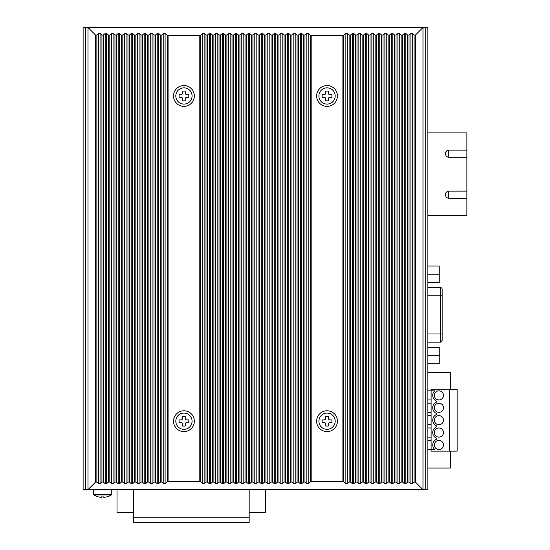 <?xml version="1.0" encoding="UTF-8"?>
<svg xmlns="http://www.w3.org/2000/svg" width="550" height="550" viewBox="0 0 550 550"><rect width="100%" height="100%" fill="white"/><g stroke="black" fill="none" stroke-linecap="round" stroke-linejoin="round"><path stroke-width="0.82" d="M95.439 34.946L95.439 482.206L87.993 489.651L83.112 489.651L83.112 27.5L87.993 27.5L87.993 489.651L427.859 489.651L427.859 27.5L87.993 27.5L95.439 34.946L96.876 35.001L98.684 33.495L100.066 33.495L101.936 35.056L101.936 482.096L103.317 482.096L103.317 35.056L101.936 35.056M320.698 489.651L316.14 489.651M312.242 489.651L307.684 489.651M303.786 489.651L299.228 489.651M295.329 489.651L290.771 489.651M286.873 489.651L282.315 489.651M278.417 489.651L273.859 489.651M427.859 489.651L427.859 363.694L439.244 363.694L439.244 355.527L427.859 355.527M439.244 355.527L439.244 347.359L427.859 347.359L427.859 342.121L440.543 342.121L442.166 340.491L442.166 289.252A1.629 1.629 0 0 0 440.543 287.629L427.859 287.629L427.859 282.391L439.244 282.391L439.244 274.216L427.859 274.216M442.166 299.131L442.166 295.756L440.543 295.756L440.543 287.629M466.888 198.275L448.999 198.275A3.575 3.575 0 0 1 445.418 194.7A3.575 3.575 0 0 1 448.999 191.125L466.888 191.125L466.888 215.518L427.859 215.518L427.859 266.049L439.244 266.049L439.244 274.216M448.346 198.22L448.346 191.18M448.346 157.238L448.346 150.205M466.888 191.125L466.888 157.3L448.999 157.3A3.575 3.575 0 0 1 445.418 153.725A3.575 3.575 0 0 1 448.999 150.143L466.888 150.143L466.888 132.907L427.859 132.907L427.859 27.5M466.888 150.143L466.888 157.3M249.178 517.749L133.526 517.749L133.526 522.5L249.178 522.5L249.178 489.651M133.526 517.749L133.526 489.651M265.698 489.651L265.698 512.421L249.178 512.421M133.526 512.421L117.006 512.421L117.006 489.651M438.914 390.83A4.551 4.551 0 0 0 434.362 395.381A4.551 4.551 0 0 0 438.914 399.939A4.551 4.551 0 0 0 443.472 395.381A4.551 4.551 0 0 0 438.914 390.83M438.914 403.219A4.551 4.551 0 0 0 434.362 407.777A4.551 4.551 0 0 0 438.914 412.328A4.551 4.551 0 0 0 443.472 407.777A4.551 4.551 0 0 0 438.914 403.219M438.914 415.614A4.551 4.551 0 0 0 434.362 420.166A4.551 4.551 0 0 0 438.914 424.717A4.551 4.551 0 0 0 443.472 420.166A4.551 4.551 0 0 0 438.914 415.614M438.914 428.003A4.551 4.551 0 0 0 434.362 432.554A4.551 4.551 0 0 0 438.914 437.112A4.551 4.551 0 0 0 443.472 432.554A4.551 4.551 0 0 0 438.914 428.003M438.914 440.399A4.551 4.551 0 0 0 434.362 444.95A4.551 4.551 0 0 0 438.914 449.501A4.551 4.551 0 0 0 443.472 444.95A4.551 4.551 0 0 0 438.914 440.399M449.322 451.144L449.322 389.187L457.126 389.187L457.126 451.144L431.111 451.144L431.111 449.501L427.859 449.501M427.859 390.83L431.111 390.83L431.111 449.501L434.741 449.501A6.181 6.181 0 0 1 436.315 439.347L436.315 438.164A6.181 6.181 0 0 1 436.315 426.951L436.315 425.769A6.181 6.181 0 0 1 436.315 414.562L436.315 413.38A6.181 6.181 0 0 1 436.315 402.167L436.315 400.991A6.181 6.181 0 0 1 434.741 390.83L431.111 390.83L431.111 389.187L449.322 389.187M450.622 451.144L450.622 468.057L427.859 468.057M431.111 399.939L427.859 399.939M431.111 440.399L427.859 440.399M431.111 428.003L427.859 428.003M431.111 437.112L427.859 437.112M431.111 412.328L427.859 412.328M427.859 403.219L431.111 403.219M431.111 415.614L427.859 415.614M431.111 424.717L427.859 424.717M427.859 372.274L450.622 372.274L450.622 389.187M337.446 95.961A10.409 10.409 0 0 1 327.037 106.37A10.409 10.409 0 0 1 316.628 95.961A10.409 10.409 0 0 1 327.037 85.552A10.409 10.409 0 0 1 337.446 95.961M183.934 85.552A10.409 10.409 0 0 1 194.343 95.961A10.409 10.409 0 0 1 183.934 106.37A10.409 10.409 0 0 1 173.525 95.961A10.409 10.409 0 0 1 183.934 85.552M194.343 421.19A10.409 10.409 0 0 1 183.934 431.599A10.409 10.409 0 0 1 173.525 421.19A10.409 10.409 0 0 1 183.934 410.781A10.409 10.409 0 0 1 194.343 421.19M337.446 421.19A10.409 10.409 0 0 1 327.037 431.599A10.409 10.409 0 0 1 316.628 421.19A10.409 10.409 0 0 1 327.037 410.781A10.409 10.409 0 0 1 337.446 421.19M422.978 489.651L422.978 27.5L415.532 34.946L414.095 35.001L414.095 482.151L415.532 482.206L422.978 489.651L425.253 489.651L425.253 27.5L422.978 27.5M414.095 482.151L412.287 483.656L410.905 483.656L409.035 482.096L409.035 35.056L410.905 33.495L412.287 33.495L414.095 35.001M407.653 482.096L405.783 483.656L404.401 483.656L402.531 482.096L402.531 35.056L404.401 33.495L405.783 33.495L407.653 35.056L407.653 482.096L409.035 482.096M401.149 482.096L399.279 483.656L397.897 483.656L396.027 482.096L396.027 35.056L397.897 33.495L399.279 33.495L401.149 35.056L401.149 482.096L402.531 482.096M394.646 482.096L392.776 483.656L391.394 483.656L389.524 482.096L389.524 35.056L391.394 33.495L392.776 33.495L394.646 35.056L394.646 482.096L396.027 482.096M388.142 482.096L386.265 483.656L384.89 483.656L383.013 482.096L383.013 35.056L384.89 33.495L386.265 33.495L388.142 35.056L388.142 482.096L389.524 482.096M381.638 482.096L379.761 483.656L378.386 483.656L376.509 482.096L376.509 35.056L378.386 33.495L379.761 33.495L381.638 35.056L381.638 482.096L383.013 482.096M375.134 482.096L373.257 483.656L371.882 483.656L370.006 482.096L370.006 35.056L371.882 33.495L373.257 33.495L375.134 35.056L375.134 482.096L376.509 482.096M368.624 482.096L366.754 483.656L365.372 483.656L363.502 482.096L363.502 35.056L365.372 33.495L366.754 33.495L368.624 35.056L368.624 482.096L370.006 482.096M362.12 482.096L360.25 483.656L358.868 483.656L356.998 482.096L356.998 35.056L358.868 33.495L360.25 33.495L362.12 35.056L362.12 482.096L363.502 482.096M355.616 482.096L353.746 483.656L352.364 483.656L350.494 482.096L350.494 35.056L352.364 33.495L353.746 33.495L355.616 35.056L355.616 482.096L356.998 482.096M349.113 482.096L347.243 483.656L345.861 483.656L343.585 481.759L343.585 35.392L345.861 33.495L347.243 33.495L349.113 35.056L349.113 482.096L350.494 482.096M310.489 481.759L308.213 483.656L306.831 483.656L304.961 482.096L304.961 35.056L306.831 33.495L308.213 33.495L310.489 35.392L310.489 481.759L343.585 481.759M303.579 482.096L301.709 483.656L300.327 483.656L298.457 482.096L298.457 35.056L300.327 33.495L301.709 33.495L303.579 35.056L303.579 482.096L304.961 482.096M297.076 482.096L295.206 483.656L293.824 483.656L291.954 482.096L291.954 35.056L293.824 33.495L295.206 33.495L297.076 35.056L297.076 482.096L298.457 482.096M290.572 482.096L288.702 483.656L287.32 483.656L285.45 482.096L285.45 35.056L287.32 33.495L288.702 33.495L290.572 35.056L290.572 482.096L291.954 482.096M284.068 482.096L282.191 483.656L280.816 483.656L278.939 482.096L278.939 35.056L280.816 33.495L282.191 33.495L284.068 35.056L284.068 482.096L285.45 482.096M277.564 482.096L275.688 483.656L274.312 483.656L272.436 482.096L272.436 35.056L274.312 33.495L275.688 33.495L277.564 35.056L277.564 482.096L278.939 482.096M271.061 482.096L269.184 483.656L267.809 483.656L265.932 482.096L265.932 35.056L267.809 33.495L269.184 33.495L271.061 35.056L271.061 482.096L272.436 482.096M264.55 482.096L262.68 483.656L261.298 483.656L259.428 482.096L259.428 35.056L261.298 33.495L262.68 33.495L264.55 35.056L264.55 482.096L265.932 482.096M258.046 482.096L256.176 483.656L254.794 483.656L252.924 482.096L252.924 35.056L254.794 33.495L256.176 33.495L258.046 35.056L258.046 482.096L259.428 482.096M251.542 482.096L249.673 483.656L248.291 483.656L246.421 482.096L246.421 35.056L248.291 33.495L249.673 33.495L251.542 35.056L251.542 482.096L252.924 482.096M245.039 482.096L243.169 483.656L241.787 483.656L239.917 482.096L239.917 35.056L241.787 33.495L243.169 33.495L245.039 35.056L245.039 482.096L246.421 482.096M238.535 482.096L236.665 483.656L235.283 483.656L233.413 482.096L233.413 35.056L235.283 33.495L236.665 33.495L238.535 35.056L238.535 482.096L239.917 482.096M232.031 482.096L230.154 483.656L228.779 483.656L226.903 482.096L226.903 35.056L228.779 33.495L230.154 33.495L232.031 35.056L232.031 482.096L233.413 482.096M225.528 482.096L223.651 483.656L222.276 483.656L220.399 482.096L220.399 35.056L222.276 33.495L223.651 33.495L225.528 35.056L225.528 482.096L226.903 482.096M219.024 482.096L217.147 483.656L215.772 483.656L213.895 482.096L213.895 35.056L215.772 33.495L217.147 33.495L219.024 35.056L219.024 482.096L220.399 482.096M212.513 482.096L210.643 483.656L209.261 483.656L207.391 482.096L207.391 35.056L209.261 33.495L210.643 33.495L212.513 35.056L212.513 482.096L213.895 482.096M206.009 482.096L204.139 483.656L202.758 483.656L200.482 481.759L200.482 35.392L202.758 33.495L204.139 33.495L206.009 35.056L206.009 482.096L207.391 482.096M167.386 481.759L165.11 483.656L163.735 483.656L161.858 482.096L161.858 35.056L163.735 33.495L165.11 33.495L167.386 35.392L167.386 481.759L200.482 481.759M160.476 482.096L158.606 483.656L157.224 483.656L155.354 482.096L155.354 35.056L157.224 33.495L158.606 33.495L160.476 35.056L160.476 482.096L161.858 482.096M153.972 482.096L152.103 483.656L150.721 483.656L148.851 482.096L148.851 35.056L150.721 33.495L152.103 33.495L153.972 35.056L153.972 482.096L155.354 482.096M147.469 482.096L145.599 483.656L144.217 483.656L142.347 482.096L142.347 35.056L144.217 33.495L145.599 33.495L147.469 35.056L147.469 482.096L148.851 482.096M140.965 482.096L139.095 483.656L137.713 483.656L135.843 482.096L135.843 35.056L137.713 33.495L139.095 33.495L140.965 35.056L140.965 482.096L142.347 482.096M134.461 482.096L132.591 483.656L131.209 483.656L129.339 482.096L129.339 35.056L131.209 33.495L132.591 33.495L134.461 35.056L134.461 482.096L135.843 482.096M127.958 482.096L126.088 483.656L124.706 483.656L122.829 482.096L122.829 35.056L124.706 33.495L126.088 33.495L127.958 35.056L127.958 482.096L129.339 482.096M121.454 482.096L119.577 483.656L118.202 483.656L116.325 482.096L116.325 35.056L118.202 33.495L119.577 33.495L121.454 35.056L121.454 482.096L122.829 482.096M114.95 482.096L113.073 483.656L111.698 483.656L109.821 482.096L109.821 35.056L111.698 33.495L113.073 33.495L114.95 35.056L114.95 482.096L116.325 482.096M103.317 35.056L105.188 33.495L106.569 33.495L108.439 35.056L108.439 482.096L109.821 482.096M108.439 482.096L106.569 483.656L105.188 483.656L103.317 482.096M101.936 482.096L100.066 483.656L98.684 483.656L96.876 482.151L96.876 35.001M95.439 482.206L96.876 482.151M109.821 35.056L108.439 35.056M116.325 35.056L114.95 35.056M122.829 35.056L121.454 35.056M129.339 35.056L127.958 35.056M135.843 35.056L134.461 35.056M142.347 35.056L140.965 35.056M148.851 35.056L147.469 35.056M155.354 35.056L153.972 35.056M161.858 35.056L160.476 35.056M168.08 481.518L168.08 35.633L167.386 35.392M168.08 35.633L199.794 35.633L199.794 481.518M200.482 35.392L199.794 35.633M207.391 35.056L206.009 35.056M213.895 35.056L212.513 35.056M220.399 35.056L219.024 35.056M226.903 35.056L225.528 35.056M233.413 35.056L232.031 35.056M239.917 35.056L238.535 35.056M246.421 35.056L245.039 35.056M252.924 35.056L251.542 35.056M259.428 35.056L258.046 35.056M265.932 35.056L264.55 35.056M272.436 35.056L271.061 35.056M278.939 35.056L277.564 35.056M285.45 35.056L284.068 35.056M291.954 35.056L290.572 35.056M298.457 35.056L297.076 35.056M304.961 35.056L303.579 35.056M311.176 481.518L311.176 35.633L310.489 35.392M311.176 35.633L342.897 35.633L342.897 481.518M343.585 35.392L342.897 35.633M350.494 35.056L349.113 35.056M356.998 35.056L355.616 35.056M363.502 35.056L362.12 35.056M370.006 35.056L368.624 35.056M376.509 35.056L375.134 35.056M383.013 35.056L381.638 35.056M389.524 35.056L388.142 35.056M396.027 35.056L394.646 35.056M402.531 35.056L401.149 35.056M409.035 35.056L407.653 35.056M98.498 496.925L101.427 497.365L98.498 496.925A16.287 16.287 0 0 1 93.912 494.931L111.341 494.931A16.287 16.287 0 0 1 106.755 496.925L103.833 497.365L106.755 496.925M103.833 496.891L101.427 496.891L103.833 496.891L103.833 497.365M111.76 489.651L111.76 494.168L93.493 494.168L93.493 489.651M101.427 497.365L101.427 496.891M192.067 421.19A8.133 8.133 0 0 1 183.934 429.323A8.133 8.133 0 0 1 175.808 421.19A8.133 8.133 0 0 1 183.934 413.057A8.133 8.133 0 0 1 192.067 421.19M188.815 422.489L186.863 422.489A1.629 1.629 0 0 0 185.233 424.119L185.233 426.071L182.634 426.071L182.634 424.119A1.629 1.629 0 0 0 181.012 422.489L179.059 422.489L179.059 419.891L181.012 419.891A1.629 1.629 0 0 0 182.634 418.261L182.634 416.316L185.233 416.316L185.233 418.261A1.629 1.629 0 0 0 186.863 419.891L188.815 419.891L188.815 422.489M192.067 95.961A8.133 8.133 0 0 1 183.934 104.094A8.133 8.133 0 0 1 175.808 95.961A8.133 8.133 0 0 1 183.934 87.828A8.133 8.133 0 0 1 192.067 95.961M188.815 97.261L186.863 97.261A1.629 1.629 0 0 0 185.233 98.89L185.233 100.843L182.634 100.843L182.634 98.89A1.629 1.629 0 0 0 181.012 97.261L179.059 97.261L179.059 94.662L181.012 94.662A1.629 1.629 0 0 0 182.634 93.032L182.634 91.08L185.233 91.08L185.233 93.032A1.629 1.629 0 0 0 186.863 94.662L188.815 94.662L188.815 97.261M335.17 95.961A8.133 8.133 0 0 1 327.037 104.094A8.133 8.133 0 0 1 318.904 95.961A8.133 8.133 0 0 1 327.037 87.828A8.133 8.133 0 0 1 335.17 95.961M331.918 97.261L329.966 97.261A1.629 1.629 0 0 0 328.336 98.89L328.336 100.843L325.738 100.843L325.738 98.89A1.629 1.629 0 0 0 324.108 97.261L322.156 97.261L322.156 94.662L324.108 94.662A1.629 1.629 0 0 0 325.738 93.032L325.738 91.08L328.336 91.08L328.336 93.032A1.629 1.629 0 0 0 329.966 94.662L331.918 94.662L331.918 97.261M335.17 421.19A8.133 8.133 0 0 1 327.037 429.323A8.133 8.133 0 0 1 318.904 421.19A8.133 8.133 0 0 1 327.037 413.057A8.133 8.133 0 0 1 335.17 421.19M331.918 422.489L329.966 422.489A1.629 1.629 0 0 0 328.336 424.119L328.336 426.071L325.738 426.071L325.738 424.119A1.629 1.629 0 0 0 324.108 422.489L322.156 422.489L322.156 419.891L324.108 419.891A1.629 1.629 0 0 0 325.738 418.261L325.738 416.316L328.336 416.316L328.336 418.261A1.629 1.629 0 0 0 329.966 419.891L331.918 419.891L331.918 422.489M427.859 40.508L427.859 47.011M427.859 470.14L427.859 476.644M85.718 489.651L85.718 27.5M427.859 295.756L440.543 295.756L440.543 333.988L427.859 333.988M440.543 342.121L440.543 333.988L442.166 333.988M415.532 482.206L415.532 34.946M98.684 33.495L98.684 483.656M412.287 483.656L412.287 33.495M308.213 483.656L308.213 33.495M345.861 33.495L345.861 483.656M202.758 33.495L202.758 483.656M165.11 483.656L165.11 33.495M100.066 33.495L100.066 483.656M410.905 483.656L410.905 33.495M306.831 483.656L306.831 33.495M347.243 33.495L347.243 483.656M204.139 33.495L204.139 483.656M163.735 483.656L163.735 33.495M105.188 33.495L105.188 483.656M405.783 483.656L405.783 33.495M301.709 483.656L301.709 33.495M352.364 33.495L352.364 483.656M209.261 33.495L209.261 483.656M158.606 483.656L158.606 33.495M106.569 33.495L106.569 483.656M404.401 483.656L404.401 33.495M300.327 483.656L300.327 33.495M353.746 33.495L353.746 483.656M210.643 33.495L210.643 483.656M157.224 483.656L157.224 33.495M111.698 33.495L111.698 483.656M399.279 483.656L399.279 33.495M295.206 483.656L295.206 33.495M358.868 33.495L358.868 483.656M215.772 33.495L215.772 483.656M152.103 483.656L152.103 33.495M113.073 33.495L113.073 483.656M397.897 483.656L397.897 33.495M293.824 483.656L293.824 33.495M360.25 33.495L360.25 483.656M217.147 33.495L217.147 483.656M150.721 483.656L150.721 33.495M118.202 33.495L118.202 483.656M392.776 483.656L392.776 33.495M288.702 483.656L288.702 33.495M365.372 33.495L365.372 483.656M222.276 33.495L222.276 483.656M145.599 483.656L145.599 33.495M119.577 33.495L119.577 483.656M391.394 483.656L391.394 33.495M287.32 483.656L287.32 33.495M366.754 33.495L366.754 483.656M223.651 33.495L223.651 483.656M144.217 483.656L144.217 33.495M124.706 33.495L124.706 483.656M386.265 483.656L386.265 33.495M282.191 483.656L282.191 33.495M371.882 33.495L371.882 483.656M228.779 33.495L228.779 483.656M139.095 483.656L139.095 33.495M126.088 33.495L126.088 483.656M384.89 483.656L384.89 33.495M280.816 483.656L280.816 33.495M373.257 33.495L373.257 483.656M230.154 33.495L230.154 483.656M137.713 483.656L137.713 33.495M131.209 33.495L131.209 483.656M379.761 483.656L379.761 33.495M275.688 483.656L275.688 33.495M378.386 33.495L378.386 483.656M235.283 33.495L235.283 483.656M132.591 483.656L132.591 33.495M274.312 483.656L274.312 33.495M236.665 33.495L236.665 483.656M269.184 483.656L269.184 33.495M241.787 33.495L241.787 483.656M267.809 483.656L267.809 33.495M243.169 33.495L243.169 483.656M262.68 483.656L262.68 33.495M248.291 33.495L248.291 483.656M261.298 483.656L261.298 33.495M249.673 33.495L249.673 483.656M256.176 483.656L256.176 33.495M254.794 33.495L254.794 483.656M93.493 494.168L93.912 494.931M111.76 494.168L111.341 494.931"/></g></svg>
